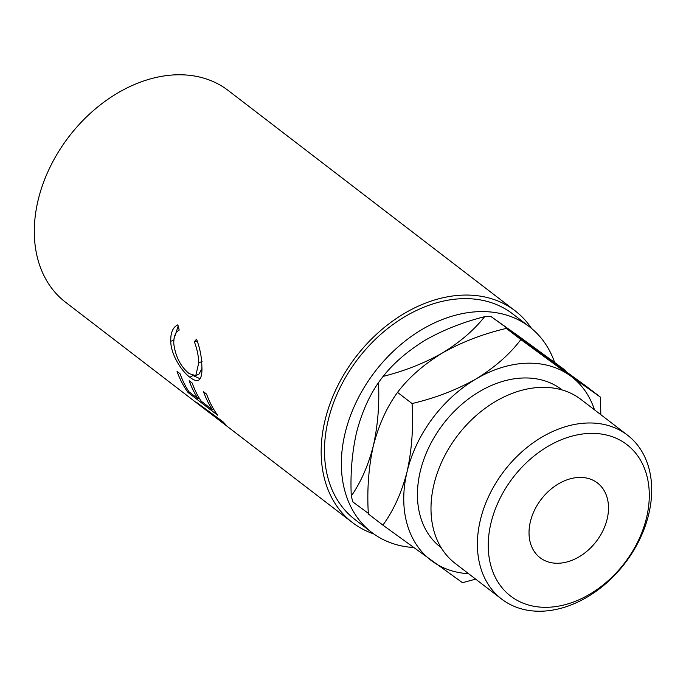 <?xml version="1.0" encoding="UTF-8"?>
<svg xmlns="http://www.w3.org/2000/svg" width="686" height="686" viewBox="0 0 686 686"><rect width="100%" height="100%" fill="white"/><g stroke="black" fill="none" stroke-linecap="round" stroke-linejoin="round"><path stroke-width="1.03" d="M490.987 522.989A95.474 70.246 127.5 0 0 547.9 607.282A95.474 70.246 127.5 0 0 646.546 517.707A95.474 70.246 127.5 0 0 589.634 433.415A95.474 70.246 127.5 0 0 490.987 522.989M648.724 514.243A103.329 76.017 -52.5 0 1 586.187 597.669A103.329 76.017 -52.5 0 1 501.612 599.058A103.329 76.017 -52.5 0 1 480.372 519.962A103.329 76.017 -52.5 0 1 542.909 436.545A103.329 76.017 -52.5 0 1 627.484 435.156A103.329 76.017 -52.5 0 1 648.724 514.243M627.484 435.156L581.076 399.518A103.329 76.017 127.5 0 0 496.501 400.907A103.329 76.017 127.5 0 0 433.964 484.333A103.329 76.017 127.5 0 0 455.212 563.42L501.612 599.058M530.381 521.652A47.12 34.669 -52.5 0 1 558.901 483.604A47.12 34.669 -52.5 0 1 597.463 482.97A47.12 34.669 -52.5 0 1 607.153 519.045A47.12 34.669 -52.5 0 1 578.632 557.083A47.12 34.669 -52.5 0 1 540.071 557.718A47.12 34.669 -52.5 0 1 530.381 521.652M441.141 547.66L440.729 547.351A99.401 73.128 -52.5 0 1 420.295 471.265A99.401 73.128 -52.5 0 1 480.449 391.011A99.401 73.128 -52.5 0 1 561.808 389.674L562.22 389.991M413.341 547.497A129.577 95.337 -52.5 0 1 371.726 532.413A129.577 95.337 -52.5 0 1 345.084 433.226A129.577 95.337 -52.5 0 1 423.511 328.603A129.577 95.337 -52.5 0 1 529.566 326.862A129.577 95.337 -52.5 0 1 554.622 362.422M371.726 532.413L354.851 519.448A129.577 95.337 -52.5 0 1 328.208 420.261A129.577 95.337 -52.5 0 1 406.635 315.646A129.577 95.337 -52.5 0 1 512.699 313.905L529.566 326.862M215.481 417.362L197.542 403.197A133.504 98.227 -52.5 0 1 197.156 402.836L222.899 421.676A133.504 98.227 -52.5 0 0 225.437 424.317L207.018 410.648L218.448 419.652L352.458 522.569A133.504 98.227 -52.5 0 1 325.01 420.372A133.504 98.227 -52.5 0 1 405.812 312.584A133.504 98.227 -52.5 0 1 515.083 310.792A133.504 98.227 -52.5 0 1 531.53 328.423M188.05 392.495A133.504 98.227 -52.5 0 1 177.065 371.443L180.092 373.767A133.504 98.227 -52.5 0 0 188.967 391.775L198.057 398.755A133.504 98.227 -52.5 0 1 189.182 380.747L192.209 383.071A133.504 98.227 -52.5 0 0 201.084 401.078L212.437 409.799A133.504 98.227 -52.5 0 1 203.562 391.792L206.597 394.116A133.504 98.227 -52.5 0 0 217.582 415.176L188.05 392.495L188.907 391.689M199.077 379.907C196.951 381.305 193.906 380.438 189.945 377.291C181.644 371.358 170.797 354.448 170.754 341.259C170.522 332.641 172.889 327.171 177.854 324.847L179.192 330.086C175.359 332.247 173.558 336.835 173.798 343.858C175.539 356.694 180.65 366.607 189.13 373.596L195.767 375.688L198.769 362.748C198.528 355.863 197.054 348.848 194.335 341.714L196.53 339.193C199.84 347.896 201.598 356.514 201.795 365.046C202.353 372.884 201.444 377.84 199.077 379.907L198.657 380.155M373.733 533.897A133.504 98.227 -52.5 0 1 352.458 522.569M212.514 415.099L65.59 302.269A133.504 98.227 -52.5 0 1 38.142 200.08A133.504 98.227 -52.5 0 1 118.952 92.284A133.504 98.227 -52.5 0 1 228.224 90.501L515.083 310.792M351.275 496.021C350.254 474.009 351.978 452.949 356.454 432.84C361.548 413.126 368.897 396.379 378.509 382.608C379.53 404.62 377.806 425.689 373.33 445.797C368.236 465.511 360.887 482.249 351.275 496.021A131.326 96.623 127.5 0 0 352.964 502.023L368.313 513.317M519.628 336.86L565.195 370.208L490.936 316.486L519.628 336.86M565.427 370.92A131.326 96.623 127.5 0 0 565.195 370.208M425.44 340.067C443.43 329.863 463.161 322.077 484.625 316.7C474.026 330.137 459.92 342.245 442.316 353.024C424.317 363.22 404.586 371.015 383.131 376.391C393.73 362.954 407.836 350.846 425.44 340.067M490.936 316.486A131.326 96.623 127.5 0 0 484.625 316.7M383.131 376.391A131.326 96.623 127.5 0 0 378.509 382.608M594.479 409.808A115.625 85.064 127.5 0 0 570.255 375.739L520.846 339.57C509.912 354.139 494.992 367.267 476.058 378.938C456.593 389.897 435.258 398.094 412.063 403.548C413.504 427.249 411.84 449.973 407.081 471.711C401.524 492.917 393.464 510.718 382.874 525.116L368.348 513.951C366.899 490.258 368.562 467.535 373.33 445.797C378.878 424.591 386.947 406.789 397.528 392.392C408.462 377.823 423.382 364.695 442.316 353.024C461.781 342.065 483.115 333.868 506.311 328.414L585.913 385.995L600.447 397.151L570.255 375.739A115.625 85.064 127.5 0 0 476.058 378.938A115.625 85.064 127.5 0 0 407.081 471.711A115.625 85.064 127.5 0 0 432.283 561.285A115.625 85.064 127.5 0 0 468.607 573.71M600.833 414.696L600.447 397.151M382.874 525.116L462.475 582.697L475.664 579.13M412.063 403.548L397.528 392.392M520.846 339.57L506.311 328.414M195.767 375.688L199.12 373.964L201.881 368.519M198.769 362.748L202.078 361.565M194.335 341.714L197.637 341.036M200.166 378.766L193.949 375.997M189.945 377.291L193.143 375.396M170.754 341.259L174.064 340.085M174.03 338.738L178.171 326.142M198.057 398.755L199.069 397.846M212.437 409.799L213.457 408.89"/></g></svg>
